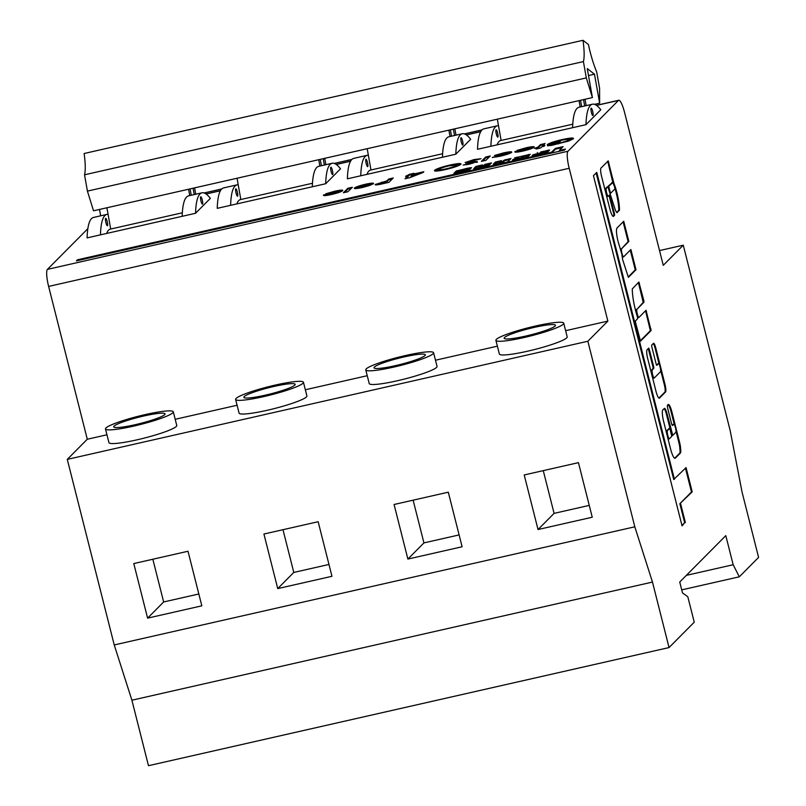 <?xml version="1.0" encoding="UTF-8"?>
<svg xmlns="http://www.w3.org/2000/svg" width="806" height="806" viewBox="0 0 806 806"><rect width="100%" height="100%" fill="white"/><g stroke="black" fill="none" stroke-linecap="round" stroke-linejoin="round"><path stroke-width="1.21" d="M535.527 326.017A34.98 4.262 165.8 0 1 563.726 323.196A34.98 4.262 165.8 0 1 524.102 337.523A34.98 4.262 165.8 0 1 495.912 340.354A34.98 4.262 165.8 0 1 535.527 326.017M495.912 340.354L499.367 354.036A34.98 4.262 -14.2 0 0 527.567 351.204A34.98 4.262 -14.2 0 0 567.192 336.868L563.726 323.196M145.1 414.627A34.98 4.262 165.8 0 1 173.29 411.795A34.98 4.262 165.8 0 1 133.675 426.122A34.98 4.262 165.8 0 1 105.475 428.953A34.98 4.262 165.8 0 1 145.1 414.627M105.475 428.953L108.941 442.635A34.98 4.262 -14.2 0 0 137.141 439.804A34.98 4.262 -14.2 0 0 176.756 425.477L173.29 411.795M275.239 385.087A34.98 4.262 165.8 0 1 303.439 382.256A34.98 4.262 165.8 0 1 263.814 396.592A34.98 4.262 165.8 0 1 235.624 399.423A34.98 4.262 165.8 0 1 275.239 385.087M235.624 399.423L239.08 413.105A34.98 4.262 -14.2 0 0 267.28 410.274A34.98 4.262 -14.2 0 0 306.905 395.937L303.439 382.256M405.388 355.557A34.98 4.262 165.8 0 1 433.578 352.726A34.98 4.262 165.8 0 1 393.963 367.052A34.98 4.262 165.8 0 1 365.763 369.883A34.98 4.262 165.8 0 1 405.388 355.557M365.763 369.883L369.229 383.565A34.98 4.262 -14.2 0 0 397.429 380.734A34.98 4.262 -14.2 0 0 437.043 366.408L433.578 352.726M520.192 158.379L519.094 158.49L519.245 157.976L513.1 159.437L512.535 160.041L514.55 159.84L525.089 157.452L528.242 156.374L530.237 154.329L514.641 157.875L523.719 155.83L520.192 158.379M500.677 162.812L499.579 162.923L501.493 160.626L495.347 162.087L493.282 164.222A7.738 0.947 -14.2 0 0 498.884 163.396A7.738 0.947 -14.2 0 0 501.251 162.802L501.755 162.731L501.403 163.437L507.548 161.986L510.974 158.52L504.465 160.011L500.677 162.812M481.152 167.245L480.074 167.316L482.411 164.958L475.903 166.439L473.686 168.726L478.24 168.041A23.112 2.811 -14.2 0 0 481.202 167.295L489.051 165.381L491.519 162.893L485.01 164.374L481.152 167.245M461.637 171.668L471.57 167.698A6.408 0.776 -14.2 0 0 463.651 169.25L456.307 170.943L453.929 173.35L466.392 170.771L470.029 169.31L461.637 171.668M660.114 367.042A4.201 0.826 -102.8 0 1 660.457 371.768L654.341 377.923A4.201 0.826 -102.8 0 1 654.25 377.984A4.201 0.826 -102.8 0 1 652.568 374.327A4.201 0.826 -102.8 0 1 652.296 369.853L653.817 368.322L653.706 366.74L649.273 349.24L648.739 348.111L647.067 349.784A7.707 1.521 77.2 0 0 647.681 358.458L655.953 391.152A8.685 1.713 77.2 0 0 659.298 398.194A8.685 1.713 77.2 0 0 659.489 398.083L665.565 391.958A6.629 1.31 77.2 0 0 665.031 384.492L655.762 347.839A5.642 1.108 77.2 0 0 653.585 343.265A5.642 1.108 77.2 0 0 653.465 343.336L651.671 345.139L651.782 346.721L656.205 364.221L656.749 365.36L658.411 363.687A4.201 0.826 -102.8 0 1 658.502 363.637A4.201 0.826 -102.8 0 1 660.114 367.042M675.448 427.623A4.201 0.826 -102.8 0 1 675.781 432.348L672.778 435.361L667.136 414.032A6.992 1.38 77.2 0 0 664.446 408.36A6.992 1.38 77.2 0 0 664.285 408.451L662.824 409.922A10.367 2.045 77.2 0 0 663.66 421.598L670.582 448.952A11.566 2.277 77.2 0 0 675.035 458.332A11.566 2.277 77.2 0 0 675.287 458.191L680.425 453.022A6.992 1.38 77.2 0 0 680.727 450.232L680.556 447.864A6.992 1.38 77.2 0 0 679.69 442.766L671.861 411.816A9.098 1.793 77.2 0 0 668.355 404.441A9.098 1.793 77.2 0 0 668.154 404.552L667.479 405.247A2.801 0.554 77.2 0 0 667.7 408.39L671.448 423.2A2.801 0.554 77.2 0 0 672.526 425.467A2.801 0.554 77.2 0 0 672.587 425.437L673.735 424.268A4.201 0.826 -102.8 0 1 673.836 424.218A4.201 0.826 -102.8 0 1 675.448 427.623M637.506 317.171L637.617 318.743L635.43 320.949L635.541 322.531L640.508 341.16L651.097 330.52L646.019 310.31L639.007 317.342A4.201 0.826 -102.8 0 1 638.916 317.403A4.201 0.826 -102.8 0 1 637.244 313.746A4.201 0.826 -102.8 0 1 636.972 309.272L643.944 302.25L643.833 300.668L638.866 282.04L632.287 288.931A23.858 4.705 77.2 0 0 637.395 316.758L637.506 317.171M613.144 180.504L608.208 160.868L601.195 167.92A7.335 1.441 77.2 0 0 601.437 175.718L609.82 208.825A9.138 1.803 77.2 0 0 613.376 216.411A9.138 1.803 77.2 0 0 613.688 216.159L614.595 215.242L614.474 213.671L610.051 196.17L609.517 195.032L608.349 196.19A4.201 0.826 -102.8 0 1 608.258 196.241A4.201 0.826 -102.8 0 1 606.586 192.584A4.201 0.826 -102.8 0 1 606.313 188.11L607.23 187.183A4.715 0.927 -102.8 0 1 607.351 187.103A4.715 0.927 -102.8 0 1 609.165 190.921A4.715 0.927 -102.8 0 1 609.165 190.931L615.321 209.923A10.115 1.995 77.2 0 0 617.043 212.683L619.492 210.023A19.747 3.889 77.2 0 0 616.933 192.775A19.747 3.889 77.2 0 0 614.011 183.496L613.205 180.443L612.419 180.675L607.734 161.331M616.781 212.472L618.776 210.185A19.747 3.889 77.2 0 0 616.207 192.936A19.747 3.889 77.2 0 0 614.897 188.261M497.574 132.809A3.778 0.746 -102.8 0 1 497.796 137.121A3.778 0.746 -102.8 0 1 496.335 134.058A3.778 0.746 -102.8 0 1 496.123 129.746A3.778 0.746 -102.8 0 1 497.574 132.809M592.652 111.238A3.778 0.746 -102.8 0 1 592.873 115.54A3.778 0.746 -102.8 0 1 591.413 112.477A3.778 0.746 -102.8 0 1 591.201 108.165A3.778 0.746 -102.8 0 1 592.652 111.238M237.286 191.878A3.778 0.746 -102.8 0 1 237.508 196.19A3.778 0.746 -102.8 0 1 236.057 193.128A3.778 0.746 -102.8 0 1 235.836 188.816A3.778 0.746 -102.8 0 1 237.286 191.878M332.364 170.308A3.778 0.746 -102.8 0 1 332.586 174.61A3.778 0.746 -102.8 0 1 331.125 171.547A3.778 0.746 -102.8 0 1 330.913 167.235A3.778 0.746 -102.8 0 1 332.364 170.308M367.435 162.349A3.778 0.746 -102.8 0 1 367.647 166.661A3.778 0.746 -102.8 0 1 366.196 163.588A3.778 0.746 -102.8 0 1 365.974 159.286A3.778 0.746 -102.8 0 1 367.435 162.349M462.513 140.768A3.778 0.746 -102.8 0 1 462.725 145.08A3.778 0.746 -102.8 0 1 461.274 142.017A3.778 0.746 -102.8 0 1 461.052 137.705A3.778 0.746 -102.8 0 1 462.513 140.768M107.148 221.418A3.778 0.746 -102.8 0 1 107.359 225.73A3.778 0.746 -102.8 0 1 105.908 222.658A3.778 0.746 -102.8 0 1 105.687 218.355A3.778 0.746 -102.8 0 1 107.148 221.418M202.225 199.838A3.778 0.746 -102.8 0 1 202.437 204.15A3.778 0.746 -102.8 0 1 200.986 201.087A3.778 0.746 -102.8 0 1 200.765 196.775A3.778 0.746 -102.8 0 1 202.225 199.838M525.492 336.122A26.467 3.224 165.8 0 1 504.153 338.268A26.467 3.224 165.8 0 1 534.136 327.417A26.467 3.224 165.8 0 1 555.475 325.281A26.467 3.224 165.8 0 1 525.492 336.122M135.065 424.732A26.467 3.224 165.8 0 1 113.727 426.868A26.467 3.224 165.8 0 1 143.71 416.027A26.467 3.224 165.8 0 1 165.049 413.881A26.467 3.224 165.8 0 1 135.065 424.732M265.204 395.192A26.467 3.224 165.8 0 1 243.865 397.338A26.467 3.224 165.8 0 1 273.849 386.487A26.467 3.224 165.8 0 1 295.187 384.351A26.467 3.224 165.8 0 1 265.204 395.192M395.353 365.662A26.467 3.224 165.8 0 1 374.014 367.798A26.467 3.224 165.8 0 1 403.997 356.957A26.467 3.224 165.8 0 1 425.336 354.811A26.467 3.224 165.8 0 1 395.353 365.662M539.657 154.006L538.539 154.117L539.325 153.331L541.934 152.727L539.657 154.006M461.788 170.943L462.856 169.633A5.491 0.665 165.8 0 1 464.609 169.099L463.813 170.368L461.788 170.943M614.746 187.445L614.857 189.017L610.747 193.158L610.283 192.433L608.691 186.236L612.792 182.609A16.946 3.345 -102.8 0 1 614.585 186.921L614.746 187.445M541.924 146.712L540.645 147.992L536.101 149.029L537.38 147.74L534.459 148.405L538.045 147.075L540.534 144.566L545.078 143.528L542.589 146.037L544.856 145.523L544.191 146.198L541.924 146.712M499.881 156.293L492.275 157.472L507.276 153.16L507.367 154.077L507.175 153.352L502.662 153.674L494.531 155.457L503.287 152.969C509.332 151.639 512.142 151.427 511.719 152.324C510.037 153.513 506.087 154.833 499.881 156.293M469.707 161.472L477.182 161.543L469.445 164.152L463.148 165.049L472.598 162.611L465.122 162.55L473.948 159.588L481.011 158.701L469.707 161.472L469.868 162.278L477.364 162.268M472.79 163.336L472.387 162.5M423.039 172.534L409.77 177.693L405.035 178.771L407.856 175.92L405.589 176.443L409.468 174.308L414.012 173.28L413.125 174.167L423.825 171.738L423.039 172.534M369.148 185.632L362.408 187.496C356.625 188.735 353.945 188.916 354.358 188.05C355.92 186.911 359.688 185.632 365.652 184.201C371.354 182.982 373.974 182.821 373.5 183.697L369.148 185.632M337.462 192.493L338.51 192.261L338.329 191.536L333.946 191.919L325.785 193.793L334.661 191.244C340.545 189.954 343.225 189.773 342.691 190.679C341.27 191.788 337.583 193.057 331.609 194.488C325.553 195.798 322.884 195.969 323.579 194.992L338.329 191.475L338.49 192.171M585.982 124.668L600.802 109.747A89.909 17.732 -102.8 0 0 592.39 104.216A89.909 17.732 -102.8 0 0 585.982 124.668L490.904 146.249A89.909 17.732 -102.8 0 1 497.312 125.796A89.909 17.732 -102.8 0 1 498.501 125.726L497.342 119.167L448.892 130.159L450.03 136.526M497.312 125.796L483.932 128.829A89.909 17.732 -102.8 0 0 477.525 149.281L490.904 146.249M540.625 152.022L543.244 151.397L542.267 152.405L532.706 154.923L532.192 155.487L534.902 155.215L547.919 151.79L549.611 150.047L540.625 152.022M325.695 183.738L340.515 168.817A89.909 17.732 -102.8 0 0 332.102 163.286A89.909 17.732 -102.8 0 0 325.695 183.738L230.617 205.318A89.909 17.732 -102.8 0 1 237.024 184.866A89.909 17.732 -102.8 0 1 238.213 184.796L237.055 178.237L188.604 189.229L189.742 195.596M237.024 184.866L223.645 187.899A89.909 17.732 -102.8 0 0 217.237 208.351L230.617 205.318M455.833 154.208L470.654 139.287A89.909 17.732 -102.8 0 0 462.251 133.756A89.909 17.732 -102.8 0 0 455.833 154.208L360.756 175.779A89.909 17.732 -102.8 0 1 367.173 155.326A89.909 17.732 -102.8 0 1 368.362 155.266L367.193 148.697L318.753 159.689L319.881 166.066M367.173 155.326L353.794 158.369A89.909 17.732 -102.8 0 0 347.386 178.821L360.756 175.779M195.546 213.278L210.366 198.357A89.909 17.732 -102.8 0 0 201.963 192.825A89.909 17.732 -102.8 0 0 195.546 213.278L100.468 234.848A89.909 17.732 -102.8 0 1 106.886 214.396A89.909 17.732 -102.8 0 1 108.075 214.336L106.906 207.767L93.526 210.809L87.421 191.113L586.305 77.9L592.41 97.586L587.262 68.591L594.475 74.192L599.634 103.188L599.573 88.186L596.672 71.875A38.235 7.536 -102.8 0 1 588.42 44.501L583.01 40.3L84.126 153.513A38.235 7.536 77.2 0 1 84.529 174.801L583.413 61.588L586.305 77.9M106.886 214.396L93.506 217.439A89.909 17.732 -102.8 0 0 87.098 237.891L100.468 234.848M76.429 260.872L564.371 150.138L565.449 149.06L559.324 150.45L563.102 146.652L555.294 148.425L551.516 152.223L77.507 259.794L76.429 260.872M596.561 105.415L618.434 100.448L567.988 151.246L47.413 269.385L87.844 228.682M352.363 187.264L347.93 191.727L343.396 192.755L347.829 188.292L352.363 187.264M393.247 177.985L388.925 182.337L383.858 183.486C377.964 184.906 375.082 185.239 375.223 184.493L386.82 180.917L388.704 179.023L393.247 177.985M460.841 164.333C458.725 165.885 453.577 167.648 445.375 169.613C437.477 171.295 433.87 171.517 434.575 170.288C436.63 168.746 441.738 167.003 449.889 165.049C457.858 163.336 461.516 163.094 460.841 164.333L461.042 163.91M490.25 155.971L485.927 160.323L481.384 161.361L485.706 157.009L490.25 155.971M528.877 149.06L529.925 148.818L529.744 148.092L525.361 148.485L517.2 150.349L526.076 147.8C531.96 146.511 534.64 146.329 534.106 147.236C532.695 148.354 528.998 149.614 523.023 151.044C516.968 152.364 514.299 152.525 514.994 151.548L529.744 148.042L529.905 148.727M551.606 145.352L547.455 145.826L551.455 144.486L558.477 143.347C563.938 142.047 567.394 140.879 568.855 139.841L569.036 140.566L568.855 139.841C569.217 139.015 566.638 139.206 561.127 140.405L553.248 142.803L560.513 141.151L559.737 141.937L547.264 144.617C549.289 143.125 554.196 141.453 561.994 139.609C570.265 137.806 574.063 137.544 573.398 138.803L568.583 141.07L551.606 145.352M671.791 436.368L669.665 438.504A4.302 0.846 -102.8 0 1 669.443 438.817A4.302 0.846 -102.8 0 1 667.66 434.817A4.302 0.846 -102.8 0 1 667.539 430.424A4.302 0.846 -102.8 0 1 667.63 430.424L669.776 428.278L671.791 436.368M464.84 170.247L465.153 169.008L465.324 169.734M542.106 153.442L541.924 152.737L541.964 153.614M191.234 195.254L190.105 188.886M193.097 188.211L194.226 194.578M195.717 194.236L194.589 187.869M321.382 165.724L320.244 159.356M323.236 158.671L324.365 165.039M325.866 164.706L324.737 158.339M451.521 136.184L450.393 129.816M453.385 129.141L454.513 135.509M456.005 135.166L454.876 128.799M592.41 97.586L579.04 100.629L580.169 106.997M588.501 75.552L594.475 74.192M87.421 191.113L84.529 174.801M583.01 40.3A38.235 7.536 -102.8 0 1 583.413 61.588M106.906 207.767L188.604 189.229M237.055 178.237L318.753 159.689M367.193 148.697L448.892 130.159M497.342 119.167L579.04 100.629M581.67 106.654L580.532 100.287M583.524 99.601L584.652 105.979M586.153 105.636L585.025 99.269M612.56 182.358L607.966 186.398L608.026 187.768M666.925 430.565L669.091 428.439M669.443 438.817L668.718 438.988A4.302 0.846 -102.8 0 1 667.66 437.416M666.643 433.396A4.302 0.846 -102.8 0 1 666.814 430.595A4.302 0.846 -102.8 0 1 666.905 430.595M110.684 229.045L108.075 214.336M370.972 169.975L368.362 155.266M240.833 199.515L238.213 184.796M100.639 215.817L99.511 209.449M204.079 192.956L221.791 188.936M334.218 163.416L351.94 159.397M464.367 133.887L482.079 129.867M594.506 104.347L599.634 103.188M501.12 140.446L498.501 125.726M612.983 216.3L613.87 215.404L613.759 213.832L609.044 195.495M605.588 188.272A4.201 0.826 77.2 0 0 605.86 192.745A4.201 0.826 77.2 0 0 607.533 196.402A4.201 0.826 77.2 0 0 607.633 196.352M613.809 182.841L613.084 183.002L613.275 183.627M613.084 183.002L612.489 180.655M628.116 241.599L628.841 241.437L623.733 221.247L616.963 228.058A11.697 2.307 77.2 0 0 619.29 245.457A71.26 14.055 77.2 0 0 621.829 254.051L622.605 259.482L628.368 277.385L635.994 269.708L630.886 249.517L623.683 256.761A4.201 0.826 -102.8 0 1 623.592 256.822A4.201 0.826 -102.8 0 1 621.91 253.165A4.201 0.826 -102.8 0 1 621.638 248.691L628.116 241.599L623.119 221.862M628.227 276.962L635.269 269.869L630.272 250.132M620.912 248.853A4.201 0.826 77.2 0 0 620.721 250.404M622.131 256.137A4.201 0.826 77.2 0 0 622.867 256.983A4.201 0.826 77.2 0 0 622.957 256.933M636.972 309.272L643.218 302.411L638.392 282.493M640.256 340.867L650.371 330.682L645.546 310.763M636.246 309.433A4.201 0.826 77.2 0 0 636.579 314.149M637.123 315.932A4.201 0.826 77.2 0 0 638.191 317.564A4.201 0.826 77.2 0 0 638.292 317.514M672.214 425.236L673.735 424.268M671.741 435.079L672.748 435.351L672.063 435.522M670.078 428.681L666.411 414.193A6.992 1.38 77.2 0 0 664.094 408.652M674.642 458.271L679.7 453.184A6.992 1.38 77.2 0 0 680.002 450.403L679.841 448.025A6.992 1.38 77.2 0 0 678.964 442.927L675.992 431.17M674.34 424.641L671.136 411.977A9.098 1.793 77.2 0 0 668.013 404.693M653.706 366.74L652.981 366.911L653.092 368.483L651.57 370.014A4.201 0.826 77.2 0 0 651.842 374.488A4.201 0.826 77.2 0 0 653.525 378.145A4.201 0.826 77.2 0 0 653.616 378.095M652.981 366.911L648.266 348.565M658.915 398.093L664.839 392.129A6.629 1.31 77.2 0 0 664.315 384.653L660.648 370.176M659.167 364.332L655.036 348.001A5.642 1.108 77.2 0 0 653.223 343.578M656.497 365.058L658.411 363.687M681.957 525.431L684.657 522.711L679.841 503.71L691.477 491.992L685.463 468.215M679.841 503.71L692.203 491.831L686.067 467.601L673.715 479.479L596.158 172.988M562.114 147.639L555.475 149.15L551.707 152.949L77.598 260.61M564.462 150.047L559.515 151.175L559.324 150.45M106.694 233.438A74.787 14.75 -102.8 0 1 110.231 229.146L182.337 212.784M201.963 192.825L188.584 195.858A89.909 17.732 77.2 0 0 182.176 216.31M366.982 174.368A74.787 14.75 -102.8 0 1 370.518 170.076L442.625 153.714M462.251 133.756L448.871 136.788A89.909 17.732 77.2 0 0 442.464 157.241M236.833 203.908A74.787 14.75 -102.8 0 1 240.369 199.616L312.476 183.254M332.102 163.286L318.723 166.328A89.909 17.732 77.2 0 0 312.315 186.78M470.865 168.464A6.408 0.776 -14.2 0 0 465.294 169.572M462.04 170.348L456.488 171.668L454.816 173.361M481.424 165.955L476.084 167.164L474.452 168.807M490.532 163.89L485.202 165.099L483.429 166.872M500.949 161.522L495.539 162.812L494.159 164.192M510.057 159.457L504.647 160.747L502.38 163.024L502.198 162.288M543.224 151.437L543.395 152.102M543.405 152.163L542.448 153.13L542.267 152.405M538.569 154.067L533.028 155.548M548.946 150.752L543.375 151.911M519.094 158.49L513.724 160.001M529.542 155.064L523.85 156.324M523.709 155.86L523.87 156.525M523.89 156.596L522.439 158.047M497.121 144.838A74.787 14.75 -102.8 0 1 500.657 140.546L572.764 124.184M592.39 104.216L579.01 107.258A89.909 17.732 77.2 0 0 572.603 127.711M459.108 534.922L423.936 542.901L413.125 500.173M328.969 564.452L293.797 572.441L282.977 529.703M198.82 593.992L163.648 601.971L152.838 559.243M589.257 505.392L554.085 513.372L543.264 470.633M613.688 216.159L612.993 216.31M606.313 188.11L607.23 187.183M635.994 269.708L635.269 269.869M621.638 248.691L628.841 241.437M692.203 491.831L691.477 491.992M674.441 479.318L596.772 172.373L593.458 175.708L682.067 525.885L684.657 522.711M685.372 522.55L680.566 503.549M618.434 100.448A15.123 2.982 -102.8 0 1 618.776 100.256A15.123 2.982 -102.8 0 1 624.59 112.518L663.257 265.325L683.266 245.185L730.216 430.747L742.014 491.912L758.587 557.409L739.324 576.804L733.168 564.734L725.803 535.627L679.74 582.013L682.501 592.934L687.8 596.722L694.248 622.192L669.051 647.561L148.475 765.7L131.902 700.213L114.24 644.951L67.281 459.39L87.29 439.24L48.622 286.422A15.123 2.982 -102.8 0 1 47.413 269.385M555.294 148.425L555.475 149.15M551.516 152.223L551.707 152.949M77.507 259.794L77.688 260.519M475.903 166.439L476.084 167.164M485.01 164.374L485.202 165.099M448.297 492.184L394.074 504.496L407.886 559.072L462.11 546.76L448.297 492.184M423.936 542.901L407.886 559.072M318.158 521.724L263.925 534.025L277.738 588.602L331.961 576.3L318.158 521.724M293.797 572.441L277.738 588.602M188.01 551.254L133.786 563.565L147.599 618.142L201.822 605.83L188.01 551.254M163.648 601.971L147.599 618.142M578.446 462.654L524.212 474.956L538.025 529.532L592.249 517.23L578.446 462.654M554.085 513.372L538.025 529.532M48.622 286.422L569.197 168.283A15.123 2.982 -102.8 0 1 567.988 151.246M569.197 168.283L607.865 321.1L587.856 341.25L634.816 526.812L652.477 582.073L669.051 647.561M659.52 250.575L683.266 245.185M739.324 576.804L681.725 589.871M733.168 564.734L686.339 575.363M652.477 582.073L131.902 700.213M634.816 526.812L114.24 644.951M587.856 341.25L67.281 459.39M607.865 321.1L565.621 330.692M497.383 346.177L435.482 360.222M367.244 375.707L305.333 389.761M237.095 405.247L175.194 419.291M106.956 434.777L87.29 439.24M323.891 195.606L323.74 194.84M323.931 195.566L327.73 194.709M337.936 191.324L342.5 190.851M337.563 192.896L337.392 192.221L327.659 194.427L328.042 195.213M335.498 193.5L335.367 192.977L337.392 192.221M332.022 194.387L335.367 192.977M327.659 194.427L331.901 193.893M344.565 192.493L348.011 189.027L347.829 188.292M348.011 189.027L351.386 188.261M354.781 188.574L359.426 186.66M365.793 184.745L365.652 184.201M368.503 184.383L373.279 183.889M368.634 185.803L368.957 184.735C369.38 184.201 368.02 184.272 364.866 184.947L358.892 187.022L359.476 188.1M358.892 187.022L363.022 186.791L368.957 184.735L369.138 185.461M363.153 187.314L363.022 186.791M375.767 184.947L379.807 183.425M381.742 182.71L381.601 182.156M386.084 181.854L387.001 181.642L386.82 180.917M387.001 181.642L388.885 179.748L388.704 179.023M388.885 179.748L392.26 178.982M379.948 184.191L380.775 184.282L379.948 184.191M385.55 183.103L386.044 181.693L379.767 183.456L385.157 182.589L386.044 181.693M385.298 183.164L385.157 182.589M383.868 183.486L383.727 182.912M380.754 184.181L379.767 183.456M406.204 178.509L408.048 176.655L407.856 175.92M406.446 176.242L406.315 175.718M407.907 176.121L408.763 175.93L408.582 175.194M408.763 175.93L409.468 174.308M409.65 175.033L413.146 174.237M413.256 174.701L413.125 174.167M418.052 173.814L422.072 172.907M410.929 176.373L411.12 177.098L418.193 174.348L418.002 173.622L412.4 174.892L410.929 176.373L418.002 173.622M434.777 170.993L440.822 168.313M450.03 165.623L449.889 165.049M454.282 164.908L460.8 164.364M454.906 166.993L456.488 166.086L456.458 165.049L449.123 165.824C443.763 167.114 440.429 168.263 439.099 169.26L439.149 170.278L441.345 170.439M439.099 169.26C438.635 170.086 441.003 169.935 446.222 168.817C451.652 167.517 455.017 166.368 456.307 165.361L456.488 166.086M446.363 169.391L446.222 168.817M466.432 164.746L467.258 164.464L467.077 163.739M467.258 164.464L468.024 164.454M470.412 163.93L470.271 163.356M465.717 162.973L469.737 161.452M474.099 160.182L473.948 159.588M475.57 160.001L478.25 159.528M482.562 161.089L485.897 157.734L485.706 157.009M485.897 157.734L489.262 156.969M496.577 156.979L496.395 156.263M500.717 156.102L500.586 155.578M506.833 154.43L507.367 154.077M503.428 153.513L503.287 152.969M506.692 153.019L511.488 152.515M515.306 152.163L515.165 151.397M515.346 152.133L519.145 151.266M529.351 147.881L533.915 147.407M528.978 149.453L528.807 148.778L519.074 150.984L519.457 151.78M526.912 150.067L526.781 149.533L528.807 148.778M523.437 150.944L526.781 149.533M519.074 150.984L523.316 150.46M537.28 148.757L537.38 147.74M537.441 147.982L538.227 147.8L538.045 147.075M538.227 147.8L540.725 145.292L540.534 144.566M540.725 145.292L544.09 144.526M550.881 145.463L551.636 145.211L551.455 144.486M551.636 145.211L553.178 145.07M558.618 143.911L558.477 143.347M567.404 141.473L569.036 140.566M553.39 143.377L553.248 142.803M549.158 144.334L553.581 142.652M562.135 140.184L561.994 139.609M566.578 139.418L573.358 138.844M613.295 183.667L614.011 183.496M206.124 194.014L220.411 190.78M336.273 164.484L350.55 161.24M466.412 134.945L480.698 131.71M612.53 182.368L611.804 182.539M608.691 186.236L607.966 186.398M608.913 188.211L608.308 188.342M610.283 192.433L609.699 192.574M614.595 215.242L613.87 215.404M614.474 213.671L613.759 213.832M610.051 196.17L609.326 196.332M619.431 210.376L618.706 210.537M619.492 210.023L618.776 210.185M613.034 178.932L612.308 179.093M608.742 162.006L608.026 162.167M643.218 302.411L643.944 302.25M643.833 300.668L643.107 300.84M639.4 283.168L638.674 283.329M651.097 330.52L650.371 330.682M650.986 328.939L650.261 329.11M646.553 311.438L645.828 311.6M672.244 434.222L671.569 434.374M667.136 414.032L666.411 414.193M675.287 458.191L674.733 458.312M680.425 453.022L679.7 453.184M680.727 450.232L680.002 450.403M680.556 447.864L679.841 448.025M679.69 442.766L678.964 442.927M671.861 411.816L671.136 411.977M653.092 368.483L653.817 368.322M649.273 349.24L648.548 349.411M665.565 391.958L664.839 392.129M665.031 384.492L664.315 384.653M655.762 347.839L655.036 348.001M652.296 369.853L651.57 370.014M464.034 170.61L464.196 171.265M463.521 170.781L463.672 171.386M456.821 170.771L457.002 171.497M456.307 170.943L456.488 171.668M495.861 161.905L496.043 162.641M495.347 162.087L495.539 162.812M501.745 162.741L501.896 163.326L501.755 162.731M504.969 159.84L505.15 160.565M504.465 160.011L504.647 160.747M535.244 154.057L535.426 154.782M532.706 154.923L532.867 155.568M548.664 150.027L548.846 150.752M547.244 150.269L547.425 150.994M537.27 152.536L537.421 153.16M513.613 159.256L513.795 159.991M513.1 159.437L513.261 160.072M528.504 154.5L528.686 155.226M516.696 157.18L516.878 157.885M472.507 162.187L472.326 161.462M666.814 430.595L667.539 430.424M607.533 196.402L608.258 196.241M606.626 187.264L607.351 187.103M622.867 256.983L623.592 256.822M638.191 317.564L638.916 317.403M673.111 424.379L673.836 424.218M657.777 363.798L658.502 363.637M653.525 378.145L654.25 377.984M543.425 152.122L543.244 151.397M523.91 156.555L523.719 155.83M205.993 193.924L220.481 190.639M336.142 164.394L350.63 161.099M466.281 134.854L480.769 131.569M596.43 105.324L618.776 100.256M379.727 183.556L379.908 184.282M472.628 162.55L472.81 163.286"/></g></svg>
